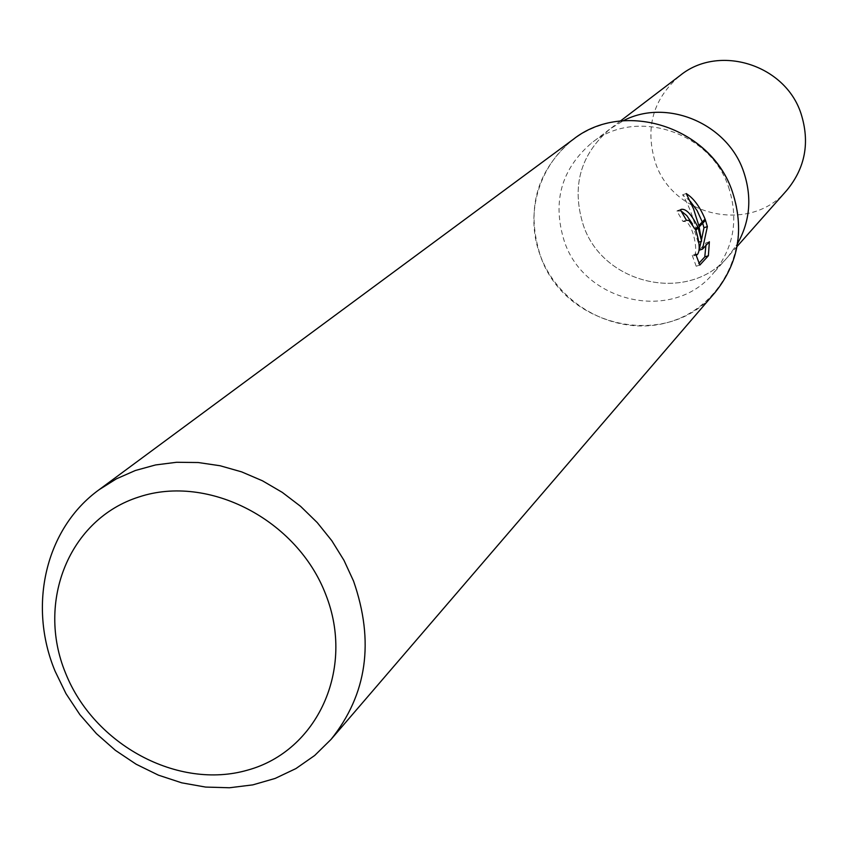 <?xml version="1.0" encoding="UTF-8"?>
<svg xmlns="http://www.w3.org/2000/svg" width="848" height="848" viewBox="0 0 848 848"><rect width="100%" height="100%" fill="white"/><g stroke="black" fill="none" stroke-linecap="round" stroke-linejoin="round"><path stroke-width="0.64" stroke-dasharray="4.24 3.18" d="M728.517 186.91C739 219.462 733.796 248.411 712.903 273.766C672.697 322.622 584.611 302.842 564.386 241.489C552.059 202.131 561.09 169.324 591.48 143.079C634.834 107.452 710.253 131.143 728.517 186.91M620.429 121.01L609.903 129.034C580.191 154.686 571.329 186.719 583.307 225.123C602.981 284.992 688.968 304.167 728.262 256.425L737.537 243.63L728.262 256.425C688.968 304.167 602.981 285.002 583.307 225.123C571.329 186.719 580.191 154.686 609.903 129.034L623.344 120.723L609.903 129.034L591.48 143.079M715.14 292.38C668.521 350.765 564.249 327.932 540.335 255.598C520.672 204.124 547.628 143.195 599.197 125.78C650.458 107.579 713.581 138.627 732.418 191.849C752.017 244.828 722.666 305.513 671.192 321.434C619.994 338.129 559.267 307.326 540.346 255.598C525.707 208.894 536.614 170.183 573.078 139.485M681.209 211.057L676.863 211.046L682.979 221.476L685.481 221.561C693.622 224.709 698.752 254.517 693.717 255.842L692.212 255.354L695.752 254.199M682.979 221.476L686.477 220.321M692.212 255.343L696.197 266.23L698.985 263.198M696.197 266.23L699.833 265.053M699.123 226.882L698.805 225.547M690.208 201.22L682.629 194.764C690.929 209.149 696.102 225.017 698.137 242.369L698.911 242.115M682.629 194.764L686.223 193.567M698.137 242.369L692.424 223.914M676.863 211.046L680.446 209.859M705.896 245.517L705.896 242.92M709.384 241.786L705.896 242.931L698.985 250.298M701.148 241.383L701.466 239.984M702.685 223.215L702.282 221.985M786.753 190.387C750.978 233.868 672.994 216.94 655.44 162.721C644.766 127.953 652.971 98.887 680.054 75.546M737.039 246.514L712.903 273.766M686.414 220.183L683.382 221.18M681.114 209.392L677.541 210.58M696.06 255.089L693.728 255.852"/><path stroke-width="1.27" d="M743.611 171.635C752.165 197.022 750.141 221.021 737.537 243.63C750.141 221.021 752.165 197.022 743.601 171.635C727.531 123.426 666.645 97.923 623.344 120.723C666.655 97.923 727.531 123.437 743.601 171.635M325.791 594.618C355.27 669.061 317.311 751.158 247.531 770.143C178.154 790.209 94.033 744.851 65.529 673.036C36.019 601.539 69.303 518.806 139.157 496.896C208.566 473.884 297.362 519.866 325.791 594.618M353.563 581.113C374.562 641.576 367.057 694.332 331.049 739.403L314.703 755.473L295.91 768.585L275.112 778.443L252.799 784.877L229.448 787.76L205.598 787.071L181.748 782.831L158.428 775.157L136.125 764.218L115.307 750.279L96.418 733.626L79.86 714.62L65.996 693.664L55.099 671.203C27.719 605.525 45.548 528.368 99.078 489.731L116.399 478.834L135.32 470.513L155.513 464.958L176.628 462.277L198.273 462.531L220.067 465.743L241.595 471.859L262.456 480.795L282.267 492.37L300.648 506.394L317.258 522.601L331.791 540.685L343.959 560.305L353.563 581.113M99.078 489.731L573.078 139.485C623.948 98.962 711.165 127.052 732.418 191.849C744.533 229.373 738.767 262.88 715.14 292.38L331.049 739.403M709.373 241.786L708.377 255.725L699.833 265.053L695.752 254.188L697.268 254.686C700.225 251.103 699.759 242.963 695.848 230.253L698.169 227.868L701.614 241.224L699.123 226.882L705.515 220.31L705.08 219.113L698.805 225.547L693.569 208.958L686.223 193.567C693.653 198.241 699.929 206.764 705.08 219.113M705.504 220.321L707.359 226.607M701.466 239.984L703.946 227.73L707.37 226.607L702.504 249.142L709.384 241.786M695.848 230.253L688.968 220.406L686.477 220.321L680.446 209.859L681.114 209.392C685.841 208.364 691.374 214.131 697.692 226.692L698.169 227.868M698.985 263.198L704.783 256.902L708.377 255.725M698.911 242.115L701.614 241.224M692.424 223.914L686.742 215.572L681.209 211.057M697.692 226.692L695.349 229.098M704.783 256.891L705.896 245.517M702.504 249.142L698.985 250.298L701.148 241.383M703.935 227.73L702.685 223.215M702.282 221.985L697.109 210.601L690.208 201.22M620.429 121.01L680.054 75.546C718.659 43.873 785.131 64.427 800.989 113.537C810.094 142.22 805.346 167.84 786.753 190.387L737.039 246.514M697.045 254.76L696.06 255.089"/></g></svg>
